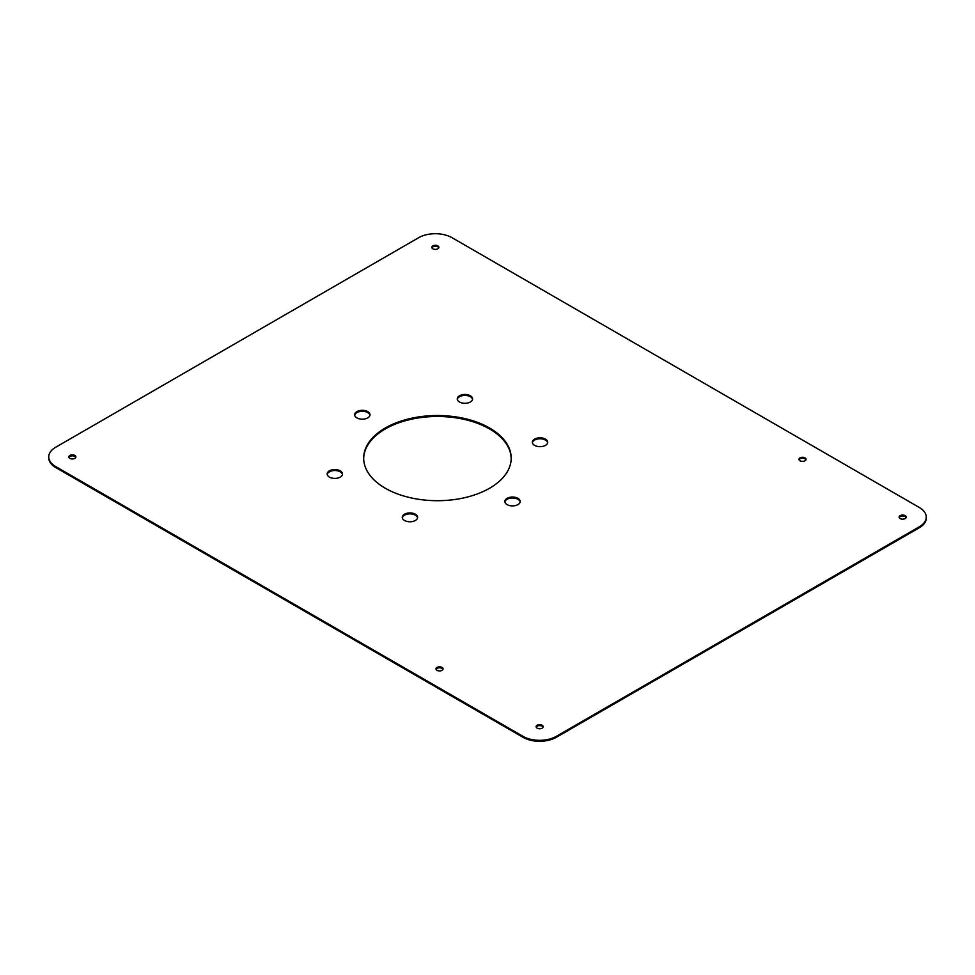 <?xml version="1.0" encoding="UTF-8"?>
<svg xmlns="http://www.w3.org/2000/svg" width="975" height="975" viewBox="0 0 975 975"><rect width="100%" height="100%" fill="white"/><g stroke="black" fill="none" stroke-linecap="round" stroke-linejoin="round"><path stroke-width="1.46" d="M68.908 457.385A3.534 2.047 180 0 1 71.394 455.898A3.534 2.047 180 0 1 74.856 456.422A3.534 2.047 180 0 1 75.794 457.385M74.856 455.459A3.534 2.047 180 0 1 75.892 456.909A3.534 2.047 180 0 1 72.357 458.957A3.534 2.047 180 0 1 68.811 456.909A3.534 2.047 180 0 1 70.992 455.02A3.534 2.047 180 0 1 74.856 455.459M536.213 727.179A3.534 2.047 180 0 1 539.65 725.619A3.534 2.047 180 0 1 543.099 727.179M537.152 728.142A3.534 2.047 180 0 1 536.116 726.704A3.534 2.047 180 0 1 539.65 724.657A3.534 2.047 180 0 1 543.197 726.704A3.534 2.047 180 0 1 541.003 728.593A3.534 2.047 180 0 1 537.152 728.142M327.21 474.459A7.666 4.424 180 0 1 332.292 470.767A7.666 4.424 180 0 1 340.263 471.815A7.666 4.424 180 0 1 342.469 474.459M340.263 470.852A7.666 4.424 180 0 1 342.505 473.984A7.666 4.424 180 0 1 334.839 478.408A7.666 4.424 180 0 1 327.173 473.984A7.666 4.424 180 0 1 331.902 469.889A7.666 4.424 180 0 1 340.263 470.852M457.299 399.36A7.666 4.424 180 0 1 462.382 395.667A7.666 4.424 180 0 1 470.34 396.715A7.666 4.424 180 0 1 472.546 399.36M470.34 395.753A7.666 4.424 180 0 1 472.595 398.885A7.666 4.424 180 0 1 464.917 403.309A7.666 4.424 180 0 1 457.251 398.885A7.666 4.424 180 0 1 461.992 394.79A7.666 4.424 180 0 1 470.34 395.753M402.322 517.822A7.666 4.424 180 0 1 407.392 514.13A7.666 4.424 180 0 1 415.362 515.178A7.666 4.424 180 0 1 417.568 517.822M415.362 514.215A7.666 4.424 180 0 1 417.617 517.347A7.666 4.424 180 0 1 409.939 521.771A7.666 4.424 180 0 1 402.273 517.347A7.666 4.424 180 0 1 407.002 513.252A7.666 4.424 180 0 1 415.362 514.215M532.399 442.723A7.666 4.424 180 0 1 537.481 439.03A7.666 4.424 180 0 1 545.452 440.078A7.666 4.424 180 0 1 547.645 442.723M545.452 439.103A7.666 4.424 180 0 1 547.694 442.236A7.666 4.424 180 0 1 540.028 446.672A7.666 4.424 180 0 1 532.35 442.236A7.666 4.424 180 0 1 537.091 438.153A7.666 4.424 180 0 1 545.452 439.103M504.904 501.954A7.666 4.424 180 0 1 509.986 498.262A7.666 4.424 180 0 1 517.957 499.298A7.666 4.424 180 0 1 520.163 501.954M517.957 498.335A7.666 4.424 180 0 1 520.199 501.467A7.666 4.424 180 0 1 512.533 505.903A7.666 4.424 180 0 1 504.867 501.467A7.666 4.424 180 0 1 509.596 497.384A7.666 4.424 180 0 1 517.957 498.335M363.675 458.591A73.759 42.583 180 0 1 409.597 419.64A73.759 42.583 180 0 1 489.584 428.963A73.759 42.583 180 0 1 511.18 458.591M489.584 428.001A73.759 42.583 180 0 1 511.192 458.116A73.759 42.583 180 0 1 437.434 500.699A73.759 42.583 180 0 1 363.675 458.116A73.759 42.583 180 0 1 409.207 418.775A73.759 42.583 180 0 1 489.584 428.001M799.073 459.798A3.534 2.047 180 0 1 802.51 458.238A3.534 2.047 180 0 1 805.947 459.798M800.012 460.761A3.534 2.047 180 0 1 798.976 459.31A3.534 2.047 180 0 1 802.51 457.275A3.534 2.047 180 0 1 806.057 459.31A3.534 2.047 180 0 1 803.863 461.199A3.534 2.047 180 0 1 800.012 460.761M899.206 517.615A3.534 2.047 180 0 1 902.643 516.043A3.534 2.047 180 0 1 906.092 517.615M900.144 518.578A3.534 2.047 180 0 1 899.108 517.128A3.534 2.047 180 0 1 902.643 515.08A3.534 2.047 180 0 1 906.189 517.128A3.534 2.047 180 0 1 904.008 519.017A3.534 2.047 180 0 1 900.144 518.578M436.081 669.374A3.534 2.047 180 0 1 438.555 667.887A3.534 2.047 180 0 1 442.016 668.411A3.534 2.047 180 0 1 442.955 669.374M442.016 667.448A3.534 2.047 180 0 1 443.064 668.887A3.534 2.047 180 0 1 439.518 670.934A3.534 2.047 180 0 1 435.983 668.887A3.534 2.047 180 0 1 438.165 666.997A3.534 2.047 180 0 1 442.016 667.448M354.705 415.228A7.666 4.424 180 0 1 359.787 411.535A7.666 4.424 180 0 1 367.758 412.583A7.666 4.424 180 0 1 369.952 415.228M367.758 411.621A7.666 4.424 180 0 1 370 414.753A7.666 4.424 180 0 1 362.334 419.177A7.666 4.424 180 0 1 354.656 414.753A7.666 4.424 180 0 1 359.397 410.658A7.666 4.424 180 0 1 367.758 411.621M431.901 247.821A3.534 2.047 180 0 1 434.387 246.334A3.534 2.047 180 0 1 437.848 246.858A3.534 2.047 180 0 1 438.787 247.821M437.848 245.895A3.534 2.047 180 0 1 438.884 247.333A3.534 2.047 180 0 1 435.35 249.381A3.534 2.047 180 0 1 431.803 247.333A3.534 2.047 180 0 1 433.997 245.444A3.534 2.047 180 0 1 437.848 245.895M48.75 456.909L48.75 457.872A23.607 13.626 0 0 0 55.66 467.5L522.966 737.295A23.607 13.626 0 0 0 556.347 737.295L919.34 527.731A23.607 13.626 0 0 0 926.25 518.091L926.25 517.128A23.607 13.626 0 0 0 919.34 507.5L452.034 237.705A23.607 13.626 0 0 0 418.653 237.705L55.66 447.269A23.607 13.626 0 0 0 48.75 456.909A23.607 13.626 0 0 0 55.66 466.538L522.966 736.332A23.607 13.626 0 0 0 556.347 736.332L919.34 526.768A23.607 13.626 0 0 0 926.25 517.128M919.34 527.731L919.34 526.768M556.347 737.295L556.347 736.332M522.966 737.295L522.966 736.332M55.66 467.5L55.66 466.538"/></g></svg>
